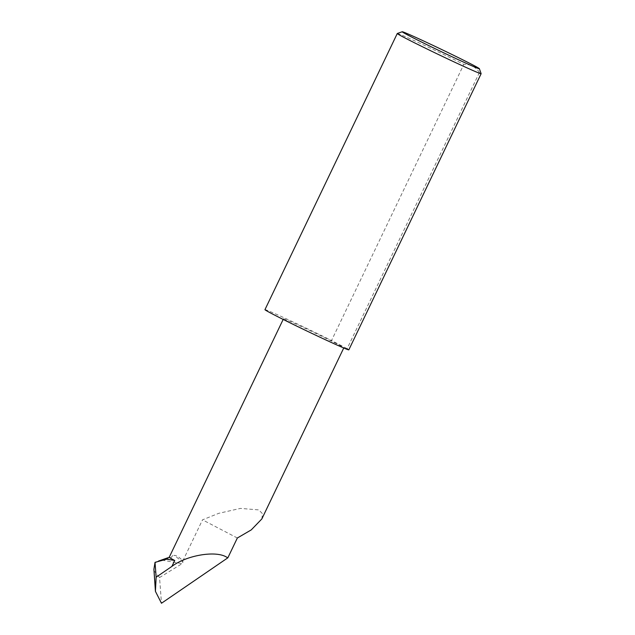 <?xml version="1.0" encoding="UTF-8"?>
<svg xmlns="http://www.w3.org/2000/svg" width="635" height="635" viewBox="0 0 635 635"><rect width="100%" height="100%" fill="white"/><g stroke="black" fill="none" stroke-linecap="round" stroke-linejoin="round"><path stroke-width="0.48" stroke-dasharray="3.17 2.38" d="M261.834 518.946L262.525 513.763L258.802 509.905L240.459 508.397L218.757 513.318L202.509 519.843L182.809 560.959C179.689 557.387 176.816 555.514 174.173 555.339L182.864 562.078A1.238 0.73 114.6 0 1 182.07 563.642L159.544 577.54L161.48 603.25M331.081 342.36A33.48 0.818 25.6 0 0 343.86 347.75A33.48 0.818 25.6 0 0 327.708 339.201A33.48 0.818 25.6 0 0 296.243 324.199A33.48 0.818 25.6 0 0 283.472 318.81A33.48 0.818 25.6 0 0 299.617 327.358A33.48 0.818 25.6 0 0 331.081 342.36M397.28 33.496A46.498 1.135 -154.4 0 1 415.004 40.997A46.498 1.135 -154.4 0 1 463.828 64.381C470.464 64.151 475.663 66.858 479.425 72.509A46.498 1.135 -154.4 0 1 481.132 73.668M479.425 72.509L347.115 348.655A46.498 1.135 -154.4 0 1 348.829 349.837M264.954 309.658A46.498 1.135 -154.4 0 1 282.694 317.135A46.498 1.135 -154.4 0 1 331.526 340.527L463.828 64.381M153.868 570.643L159.544 577.54M154.71 562.872L161.933 560.133L171.005 557.871A33.48 0.818 25.6 0 0 169.22 557.292A33.48 0.818 25.6 0 0 169.204 557.3M347.115 348.655L331.526 340.527M171.005 557.871C172.085 555.95 173.141 555.109 174.173 555.339M237.347 538.004L202.509 519.843M182.864 562.078L182.809 560.959M161.933 560.133L182.07 563.642M158.448 561.078L157.75 561.324M283.17 319.429L283.472 318.81"/><path stroke-width="0.95" d="M227.854 557.808L226.528 557.101C215.654 550.307 186.452 555.284 171.887 566.42L156.147 577.199L155.424 591.344L161.48 603.25L227.854 557.808L237.347 538.004L251.246 529.9L261.834 518.946L343.741 347.996M463.058 61.857A42.783 1.048 25.6 0 0 479.385 68.707A42.783 1.048 25.6 0 0 458.335 57.61A42.783 1.048 25.6 0 0 418.544 38.648A42.783 1.048 25.6 0 0 402.241 31.75A42.783 1.048 25.6 0 0 422.442 42.481A42.783 1.048 25.6 0 0 463.058 61.857M479.385 68.707L481.132 73.668A46.498 1.135 -154.4 0 1 481.132 73.7A46.498 1.135 -154.4 0 1 463.391 66.223A46.498 1.135 -154.4 0 1 419.687 45.379A46.498 1.135 -154.4 0 1 397.256 33.512A46.498 1.135 -154.4 0 1 397.28 33.496L264.954 309.658A46.498 1.135 -154.4 0 0 287.385 321.524A46.498 1.135 -154.4 0 0 331.081 342.36A46.498 1.135 -154.4 0 0 348.829 349.837L481.132 73.7M155.408 589.248L153.908 569.254L155.027 562.348L156.147 577.199M153.908 569.254L155.424 591.344M283.17 319.429L169.204 557.3A33.48 0.818 25.6 0 0 174.736 560.483L166.672 559.173L155.027 562.348M174.736 560.483L171.887 566.42M169.212 557.292L158.448 561.078M402.241 31.75L397.28 33.496"/></g></svg>
